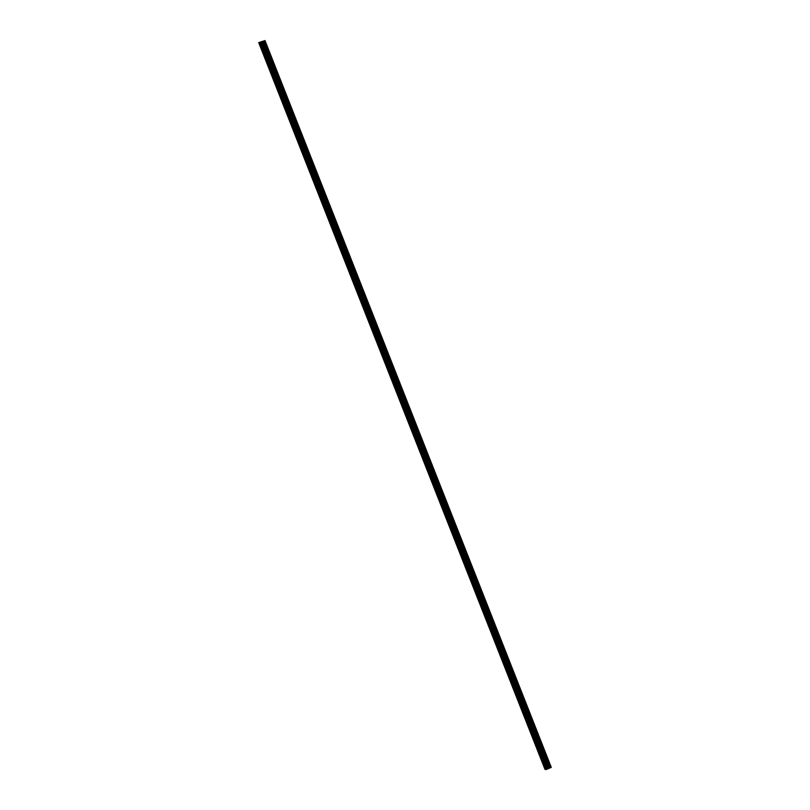 <?xml version="1.0" encoding="UTF-8"?>
<svg xmlns="http://www.w3.org/2000/svg" width="810" height="810" viewBox="0 0 810 810"><rect width="100%" height="100%" fill="white"/><g stroke="black" fill="none" stroke-linecap="round" stroke-linejoin="round"><path stroke-width="1.21" d="M260.749 45.704L260.162 44.783L260.749 45.704M267.847 63.717L267.259 62.805L267.847 63.717M274.944 81.739L274.357 80.828L274.944 81.739M282.042 99.762L281.455 98.84L282.042 99.762M289.14 117.774L288.552 116.863L289.14 117.774M296.237 135.797L295.65 134.885L296.237 135.797M303.335 153.819L302.748 152.898L303.335 153.819M310.433 171.831L309.845 170.92L310.433 171.831M317.53 189.854L316.943 188.943L317.53 189.854M324.628 207.876L324.041 206.955L324.628 207.876M331.725 225.889L331.138 224.977L331.725 225.889M338.823 243.911L338.236 243L338.823 243.911M345.921 261.934L345.333 261.012L345.921 261.934M353.018 279.946L352.431 279.035L353.018 279.946M360.116 297.969L359.529 297.057L360.116 297.969M367.214 315.991L366.626 315.07L367.214 315.991M374.311 334.003L373.724 333.092L374.311 334.003M381.409 352.026L380.822 351.115L381.409 352.026M388.506 370.048L387.919 369.127L388.506 370.048M395.604 388.061L395.017 387.15L395.604 388.061M402.702 406.083L402.114 405.172L402.702 406.083M409.799 424.106L409.212 423.184L409.799 424.106M416.897 442.118L416.31 441.207L416.897 442.118M423.994 460.141L423.407 459.219L423.994 460.141M431.092 478.163L430.505 477.242L431.092 478.163M438.19 496.176L437.613 495.264L438.19 496.176M445.287 514.198L444.71 513.277L445.287 514.198M452.385 532.21L451.808 531.299L452.385 532.21M459.483 550.233L458.905 549.322L459.483 550.233M466.58 568.255L466.003 567.334L466.58 568.255M473.678 586.268L473.101 585.357L473.678 586.268M480.775 604.29L480.198 603.379L480.775 604.29M487.873 622.313L487.296 621.391L487.873 622.313M494.971 640.325L494.394 639.414L494.971 640.325M502.078 658.348L501.491 657.437L502.078 658.348M509.176 676.37L508.589 675.449L509.176 676.37M516.274 694.383L515.687 693.471L516.274 694.383M523.371 712.405L522.784 711.494L523.371 712.405M530.469 730.428L529.882 729.506L530.469 730.428M537.567 748.44L536.979 747.529L537.567 748.44M544.664 766.462L544.077 765.551L544.664 766.462M265.002 40.581L551.276 767.353L546.264 769.5L544.998 769.399L258.724 42.626L265.002 40.581L258.724 42.626M550.76 767.647L264.475 40.875M262.379 41.401L261.792 41.583M261.853 41.593L261.235 41.806M262.551 41.411L261.529 41.826M551.195 767.404L264.91 40.632M551.104 767.445L264.829 40.672M549.484 768.123L263.199 41.351M549.362 768.163L263.088 41.391M546.628 769.378L260.344 42.616M546.264 769.5L259.98 42.727M550.729 767.667L264.455 40.895M550.699 767.688L264.414 40.915M550.597 767.728L264.323 40.966M550.294 767.86L264.009 41.087M550.172 767.9L263.898 41.138M550.122 767.921L263.837 41.148M550.061 767.931L263.776 41.168M549.099 768.244L262.815 41.482M548.866 768.336L262.592 41.563M548.41 768.518L262.126 41.755M548.228 768.609L261.944 41.847M547.601 768.973L261.316 42.201M547.408 769.054L261.124 42.292"/></g></svg>
